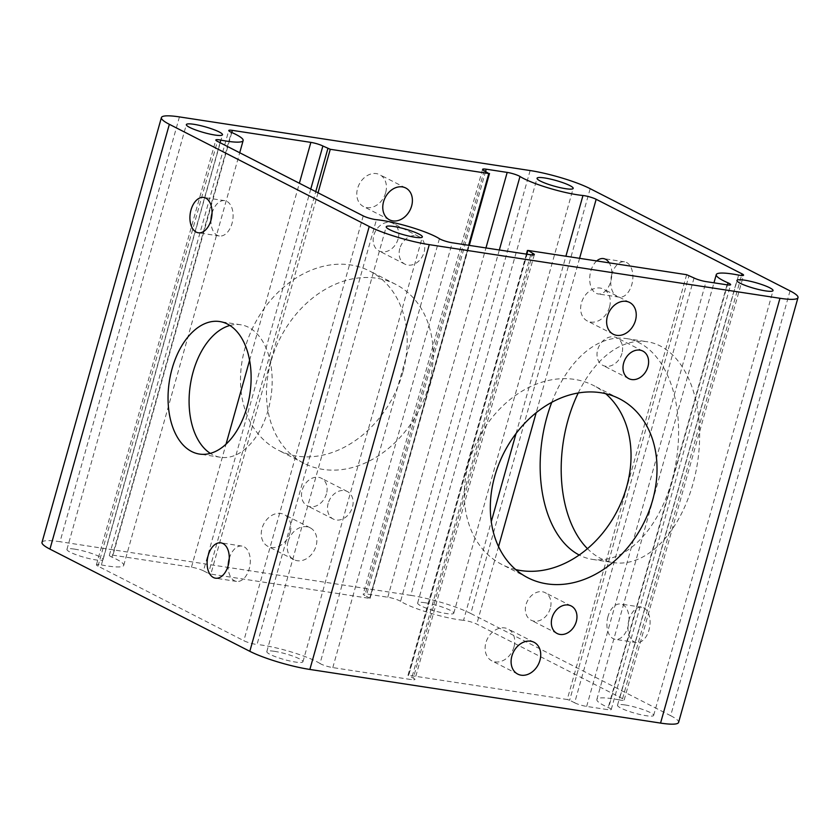 <?xml version="1.0" encoding="UTF-8"?>
<svg xmlns="http://www.w3.org/2000/svg" width="840" height="840" viewBox="0 0 840 840"><rect width="100%" height="100%" fill="white"/><g stroke="black" fill="none" stroke-linecap="round" stroke-linejoin="round"><path stroke-width="0.63" stroke-dasharray="4.2 3.15" d="M578.235 392.973A111.71 67.914 98.7 0 1 647.304 341.764A111.71 67.914 98.7 0 1 692.874 484.124A111.71 67.914 98.7 0 1 613.525 562.611A111.71 67.914 98.7 0 1 587.465 548.678M551.775 402.297A111.71 67.914 98.7 0 1 626.262 338.552A111.71 67.914 98.7 0 1 671.832 480.9A111.71 67.914 98.7 0 1 592.484 559.398A111.71 67.914 98.7 0 1 579.212 555.02M326.456 493.857A15.456 12.033 -62.9 0 1 307.282 505.764A15.456 12.033 -62.9 0 1 302.18 490.14A15.456 12.033 -62.9 0 1 321.353 478.233A15.456 12.033 -62.9 0 1 326.456 493.857M328.167 503.423A15.456 12.033 117.1 0 0 333.26 519.047A15.456 12.033 117.1 0 0 352.433 507.14A15.456 12.033 117.1 0 0 347.34 491.516A15.456 12.033 117.1 0 0 328.167 503.423M550.305 608.307A15.456 12.033 -62.9 0 1 531.132 620.214A15.456 12.033 -62.9 0 1 526.039 604.59A15.456 12.033 -62.9 0 1 545.212 592.683A15.456 12.033 -62.9 0 1 550.305 608.307M398.097 238.97A15.456 12.033 -62.9 0 1 378.924 250.877A15.456 12.033 -62.9 0 1 373.832 235.253A15.456 12.033 -62.9 0 1 393.005 223.346A15.456 12.033 -62.9 0 1 398.097 238.97M399.808 248.535A15.456 12.033 117.1 0 0 404.911 264.159A15.456 12.033 117.1 0 0 424.084 252.252A15.456 12.033 117.1 0 0 418.981 236.628A15.456 12.033 117.1 0 0 399.808 248.535M621.947 353.419A15.456 12.033 -62.9 0 1 602.774 365.327A15.456 12.033 -62.9 0 1 597.681 349.703A15.456 12.033 -62.9 0 1 616.854 337.796A15.456 12.033 -62.9 0 1 621.947 353.419M385.633 192.749A17.871 13.913 -62.9 0 1 363.468 206.525A17.871 13.913 -62.9 0 1 357.578 188.465A17.871 13.913 -62.9 0 1 379.743 174.689A17.871 13.913 -62.9 0 1 385.633 192.749M609.483 307.199A17.871 13.913 -62.9 0 1 587.317 320.975A17.871 13.913 -62.9 0 1 581.427 302.915A17.871 13.913 -62.9 0 1 603.593 289.139A17.871 13.913 -62.9 0 1 609.483 307.199M290.105 532.602A17.871 13.913 -62.9 0 1 267.939 546.368A17.871 13.913 -62.9 0 1 262.048 528.308A17.871 13.913 -62.9 0 1 284.214 514.542A17.871 13.913 -62.9 0 1 290.105 532.602M288.036 541.59A17.871 13.913 117.1 0 0 293.927 559.65A17.871 13.913 117.1 0 0 316.082 545.885A17.871 13.913 117.1 0 0 310.191 527.825A17.871 13.913 117.1 0 0 288.036 541.59M513.954 647.052A17.871 13.913 -62.9 0 1 491.788 660.817A17.871 13.913 -62.9 0 1 485.898 642.758A17.871 13.913 -62.9 0 1 508.064 628.992A17.871 13.913 -62.9 0 1 513.954 647.052M402.749 372.603A100.538 78.246 -62.9 0 1 278.072 450.051A100.538 78.246 -62.9 0 1 244.934 348.464A100.538 78.246 -62.9 0 1 369.611 271.016A100.538 78.246 -62.9 0 1 402.749 372.603M270.921 361.746A100.538 78.246 117.1 0 0 304.059 463.334A100.538 78.246 117.1 0 0 428.726 385.885A100.538 78.246 117.1 0 0 395.588 284.298A100.538 78.246 117.1 0 0 270.921 361.746M515.718 569.573A100.538 78.246 -62.9 0 1 501.921 564.501A100.538 78.246 -62.9 0 1 468.783 462.913A100.538 78.246 -62.9 0 1 593.46 385.466A100.538 78.246 -62.9 0 1 605.65 393.677M274.386 651.315A18.764 2.951 15.7 0 0 266.816 651.599A18.764 2.951 15.7 0 0 276.244 657.006A18.764 2.951 15.7 0 0 295.375 662.046A18.764 2.951 15.7 0 0 302.946 661.752A18.764 2.951 15.7 0 0 293.517 656.345A18.764 2.951 15.7 0 0 274.386 651.315M625.086 704.96A18.764 2.951 15.7 0 0 617.505 705.243A18.764 2.951 15.7 0 0 626.934 710.65A18.764 2.951 15.7 0 0 646.065 715.691A18.764 2.951 15.7 0 0 653.646 715.407A18.764 2.951 15.7 0 0 644.217 710A18.764 2.951 15.7 0 0 625.086 704.96M425.219 602.774A18.764 2.951 15.7 0 0 417.638 603.057A18.764 2.951 15.7 0 0 427.067 608.465A18.764 2.951 15.7 0 0 446.197 613.505A18.764 2.951 15.7 0 0 453.779 613.211A18.764 2.951 15.7 0 0 444.35 607.813A18.764 2.951 15.7 0 0 425.219 602.774M74.519 549.119A18.764 2.951 15.7 0 0 66.948 549.413A18.764 2.951 15.7 0 0 76.377 554.809A18.764 2.951 15.7 0 0 95.508 559.85A18.764 2.951 15.7 0 0 103.079 559.566A18.764 2.951 15.7 0 0 93.65 554.159A18.764 2.951 15.7 0 0 74.519 549.119M220.07 142.695L101.388 564.911A8.935 1.407 15.7 0 0 96.422 564.816A8.935 1.407 15.7 0 0 98.017 566.16L243.831 640.71A8.935 1.407 15.7 0 0 255.843 644.343A8.935 1.407 15.7 0 0 257.029 644.49L376.446 219.681M738.612 275.09L619.206 699.899A8.935 1.407 15.7 0 0 620.561 700.14A8.935 1.407 15.7 0 0 624.173 700.004A8.935 1.407 15.7 0 0 622.577 698.649L476.763 624.099A8.935 1.407 15.7 0 0 463.554 620.319L491.274 521.692M499.338 249.984L400.586 601.293A40.215 6.321 15.7 0 0 458.189 619.637A40.215 6.321 15.7 0 0 463.554 620.319M101.388 564.911A40.215 6.321 15.7 0 0 107.499 565.981A40.215 6.321 15.7 0 0 123.732 565.373A40.215 6.321 15.7 0 0 111.962 557.141L231.378 132.332M607.981 616.571A17.871 10.867 -81.3 0 0 615.269 639.345A17.871 10.867 -81.3 0 0 627.974 626.787A17.871 10.867 -81.3 0 0 620.676 604.013A17.871 10.867 -81.3 0 0 607.981 616.571M629.024 619.784A17.871 10.867 -81.3 0 0 636.311 642.558A17.871 10.867 -81.3 0 0 649.005 630A17.871 10.867 -81.3 0 0 641.718 607.226A17.871 10.867 -81.3 0 0 629.024 619.784M229.257 558.569A17.871 10.867 98.7 0 1 241.93 546.074A17.871 10.867 98.7 0 1 249.218 568.848A17.871 10.867 98.7 0 1 236.523 581.406A17.871 10.867 98.7 0 1 228.165 565.688M596.715 260.946A17.871 10.867 -81.3 0 0 590.783 271.152A17.871 10.867 -81.3 0 0 598.07 293.927A17.871 10.867 -81.3 0 0 610.764 281.369A17.871 10.867 -81.3 0 0 609.221 262.857M611.814 274.375A17.871 10.867 -81.3 0 0 619.111 297.15A17.871 10.867 -81.3 0 0 631.806 284.592A17.871 10.867 -81.3 0 0 624.519 261.817A17.871 10.867 -81.3 0 0 611.814 274.375M212.047 213.15A17.871 10.867 98.7 0 1 224.732 200.655A17.871 10.867 98.7 0 1 232.019 223.429A17.871 10.867 98.7 0 1 219.324 235.988A17.871 10.867 98.7 0 1 210.956 220.28M229.887 325.469A67.022 40.751 98.7 0 1 240.765 324.776A67.022 40.751 98.7 0 1 268.107 410.193A67.022 40.751 98.7 0 1 220.49 457.286A67.022 40.751 98.7 0 1 210.326 453.38M439.415 238.707L320.008 663.516A8.935 1.407 15.7 0 0 332.808 667.59L411.306 679.591A8.935 1.407 15.7 0 0 414.918 679.455A8.935 1.407 15.7 0 0 413.322 678.111L532.266 254.972M400.586 601.293A8.935 1.407 15.7 0 0 387.776 597.219L366.796 594.017A8.935 1.407 15.7 0 0 363.195 594.153A8.935 1.407 15.7 0 0 364.781 595.497L484.187 170.688M686.648 274.701L567.242 699.51L408.733 675.266L528.139 250.457M567.242 699.51L569.646 700.235L689.052 275.425M694.05 277.977L574.644 702.797L569.646 700.235M574.644 702.797A8.935 1.407 15.7 0 0 586.656 706.419L607.635 709.632A8.935 1.407 15.7 0 0 611.236 709.496A8.935 1.407 15.7 0 0 608.622 707.669L727.472 284.875M619.206 699.899A40.215 6.321 15.7 0 0 596.862 699.447A40.215 6.321 15.7 0 0 608.622 707.669M489.185 173.24L369.779 598.049L364.781 595.497M369.779 598.049L468.615 245.28M318.045 192.791L210.861 574.098L369.369 598.343M210.861 574.098L208.457 573.374L315.767 191.625M310.769 189.073L203.459 570.822L208.457 573.374M203.459 570.822A8.935 1.407 15.7 0 0 191.457 567.189L112.959 555.177A8.935 1.407 15.7 0 0 109.347 555.313A8.935 1.407 15.7 0 0 111.962 557.141M320.008 663.516A40.215 6.321 15.7 0 0 257.029 644.49M526.774 254.184L408.324 675.56L413.322 678.111M42 542.399A44.688 7.025 -164.3 0 1 60.029 541.716L179.445 116.907M530.135 170.552L410.729 595.361L60.029 541.716M410.729 595.361A44.688 7.025 -164.3 0 1 470.778 613.505L590.184 188.685M790.052 290.881L670.646 715.691L470.778 613.505M670.646 715.691A44.688 7.025 -164.3 0 1 678.594 722.411M622.577 698.649L741.521 275.51M530.712 254.783L411.306 679.591M332.808 667.59L452.225 242.781M485.594 171.402L366.796 594.017M387.776 597.219L485.961 247.936M579.579 258.321L536.183 412.703M498.54 546.609L476.763 624.099M191.457 567.189L226.034 444.15M249.596 360.339L299.376 183.246M231.767 132.51L112.959 555.177M98.017 566.16L217.423 141.351M363.237 215.901L243.831 640.71M586.656 706.419L706.062 281.61M727.041 284.823L607.635 709.632M516.086 433.43L565.898 256.232M592.484 559.398L613.525 562.611M333.26 519.047L307.282 505.764M557.12 633.497L531.132 620.214M404.911 264.159L378.924 250.877M628.761 378.609L602.774 365.327M389.445 219.807L363.468 206.525M613.305 334.257L587.317 320.975M293.927 559.65L267.939 546.368M517.776 674.111L491.788 660.817M304.059 463.334L278.072 450.051M527.909 577.784L501.921 564.501M266.816 651.599L386.221 226.79M617.505 705.243L736.922 280.434M417.638 603.057L537.054 178.248M66.948 549.413L186.354 124.593M624.173 700.004L743.578 275.184M636.311 642.558L615.269 639.345M236.523 581.406L215.481 578.183M619.111 297.15L598.07 293.927M219.324 235.988L198.282 232.775M220.49 457.286L199.447 454.062M240.765 324.776L219.723 321.552M224.732 200.655L203.69 197.442M624.519 261.817L603.477 258.594M241.93 546.074L220.889 542.85M641.718 607.226L620.676 604.013M123.732 565.373L239.715 152.744M596.862 699.447L713.969 282.818M96.422 564.816L215.828 139.997M109.347 555.313L228.764 130.505M611.236 709.496L730.653 284.687M103.079 559.566L222.495 134.757M453.779 613.211L573.184 188.402M653.646 715.407L773.052 290.588M302.946 661.752L422.363 236.943M619.437 398.748L593.46 385.466M395.588 284.298L369.611 271.016M534.051 642.275L508.064 628.992M310.191 527.825L284.214 514.542M629.57 302.431L603.593 289.139M405.72 187.982L379.743 174.689M482.601 169.334L363.195 594.153M534.324 254.646L414.918 679.455M408.009 675.287L526.397 254.121M370.094 598.322L469.298 245.385M642.841 351.078L616.854 337.796M418.981 236.628L393.005 223.346M571.19 605.966L545.212 592.683M347.34 491.516L321.353 478.233M626.262 338.552L647.304 341.764"/><path stroke-width="1.26" d="M587.465 548.678A111.71 67.914 98.7 0 1 567.956 420.252A111.71 67.914 98.7 0 1 578.235 392.973M579.212 555.02A111.71 67.914 98.7 0 1 546.913 417.039A111.71 67.914 98.7 0 1 551.775 402.297M576.282 621.59A15.456 12.033 -62.9 0 1 557.12 633.497A15.456 12.033 -62.9 0 1 552.017 617.883A15.456 12.033 -62.9 0 1 571.19 605.966A15.456 12.033 -62.9 0 1 576.282 621.59M647.934 366.702A15.456 12.033 -62.9 0 1 628.761 378.609A15.456 12.033 -62.9 0 1 623.669 362.995A15.456 12.033 -62.9 0 1 642.841 351.078A15.456 12.033 -62.9 0 1 647.934 366.702M383.555 201.747A17.871 13.913 117.1 0 0 389.445 219.807A17.871 13.913 117.1 0 0 411.611 206.041A17.871 13.913 117.1 0 0 405.72 187.982A17.871 13.913 117.1 0 0 383.555 201.747M635.46 320.492A17.871 13.913 -62.9 0 1 613.305 334.257A17.871 13.913 -62.9 0 1 607.415 316.197A17.871 13.913 -62.9 0 1 629.57 302.431A17.871 13.913 -62.9 0 1 635.46 320.492M539.942 660.335A17.871 13.913 -62.9 0 1 517.776 674.111A17.871 13.913 -62.9 0 1 511.886 656.05A17.871 13.913 -62.9 0 1 534.051 642.275A17.871 13.913 -62.9 0 1 539.942 660.335M605.65 393.677A100.538 78.246 -62.9 0 1 626.598 487.053A100.538 78.246 -62.9 0 1 515.718 569.573M652.575 500.336A100.538 78.246 -62.9 0 1 527.909 577.784A100.538 78.246 -62.9 0 1 494.771 476.196A100.538 78.246 -62.9 0 1 619.437 398.748A100.538 78.246 -62.9 0 1 652.575 500.336M393.803 226.496A18.764 2.951 15.7 0 0 386.221 226.79A18.764 2.951 15.7 0 0 395.651 232.186A18.764 2.951 15.7 0 0 414.781 237.227A18.764 2.951 15.7 0 0 422.363 236.943A18.764 2.951 15.7 0 0 412.933 231.536A18.764 2.951 15.7 0 0 393.803 226.496M744.492 280.151A18.764 2.951 15.7 0 0 736.922 280.434A18.764 2.951 15.7 0 0 746.351 285.842A18.764 2.951 15.7 0 0 765.481 290.881A18.764 2.951 15.7 0 0 773.052 290.588A18.764 2.951 15.7 0 0 763.623 285.191A18.764 2.951 15.7 0 0 744.492 280.151M544.625 177.954A18.764 2.951 15.7 0 0 537.054 178.248A18.764 2.951 15.7 0 0 546.483 183.656A18.764 2.951 15.7 0 0 565.614 188.685A18.764 2.951 15.7 0 0 573.184 188.402A18.764 2.951 15.7 0 0 563.755 182.994A18.764 2.951 15.7 0 0 544.625 177.954M193.935 124.309A18.764 2.951 15.7 0 0 186.354 124.593A18.764 2.951 15.7 0 0 195.783 130.001A18.764 2.951 15.7 0 0 214.914 135.041A18.764 2.951 15.7 0 0 222.495 134.757A18.764 2.951 15.7 0 0 213.066 129.35A18.764 2.951 15.7 0 0 193.935 124.309M741.521 275.51L741.982 273.84A8.935 1.407 -164.3 0 1 743.578 275.184A8.935 1.407 -164.3 0 1 739.966 275.32A8.935 1.407 -164.3 0 1 738.612 275.09A40.215 6.321 15.7 0 0 716.268 274.627A40.215 6.321 15.7 0 0 728.038 282.86A8.935 1.407 -164.3 0 1 730.653 284.687A8.935 1.407 -164.3 0 1 727.041 284.823L706.062 281.61A8.935 1.407 -164.3 0 1 694.05 277.977L686.648 274.701L528.139 250.457L532.728 253.302A8.935 1.407 -164.3 0 1 534.324 254.646A8.935 1.407 -164.3 0 1 530.712 254.783L452.225 242.781A8.935 1.407 -164.3 0 1 439.415 238.707A40.215 6.321 15.7 0 0 376.446 219.681A8.935 1.407 -164.3 0 1 375.249 219.534A8.935 1.407 -164.3 0 1 363.237 215.901L217.423 141.351A8.935 1.407 -164.3 0 1 215.828 139.997A8.935 1.407 -164.3 0 1 220.794 140.102A40.215 6.321 15.7 0 0 226.916 141.172A40.215 6.321 15.7 0 0 243.138 140.553A40.215 6.321 15.7 0 0 231.378 132.332A8.935 1.407 -164.3 0 1 228.764 130.505A8.935 1.407 -164.3 0 1 232.365 130.368L231.767 132.51M485.961 247.936L507.192 172.41A8.935 1.407 -164.3 0 1 519.992 176.484A40.215 6.321 15.7 0 0 577.605 194.817A40.215 6.321 15.7 0 0 582.971 195.51A8.935 1.407 -164.3 0 1 596.169 199.29L579.579 258.321M208.194 555.408A17.871 10.867 -81.3 0 0 215.481 578.183A17.871 10.867 -81.3 0 0 228.186 565.625A17.871 10.867 -81.3 0 0 220.889 542.85A17.871 10.867 -81.3 0 0 208.194 555.408M228.165 565.688A17.871 10.867 98.7 0 1 229.236 558.631A17.871 10.867 98.7 0 1 229.257 558.569M190.995 210A17.871 10.867 -81.3 0 0 198.282 232.775A17.871 10.867 -81.3 0 0 210.977 220.216A17.871 10.867 -81.3 0 0 203.69 197.442A17.871 10.867 -81.3 0 0 190.995 210M210.956 220.28A17.871 10.867 98.7 0 1 212.027 213.213A17.871 10.867 98.7 0 1 212.047 213.15M172.106 368.655A67.022 40.751 -81.3 0 0 199.447 454.062A67.022 40.751 -81.3 0 0 247.065 406.969A67.022 40.751 -81.3 0 0 219.723 321.552A67.022 40.751 -81.3 0 0 172.106 368.655M210.326 453.38A67.022 40.751 98.7 0 1 193.148 371.868A67.022 40.751 98.7 0 1 229.887 325.469M507.192 172.41L486.203 169.197L485.594 171.402M169.355 124.309L369.222 226.496A44.688 7.025 15.7 0 0 429.272 244.64L779.972 298.284A44.688 7.025 15.7 0 0 798 297.602A44.688 7.025 15.7 0 0 790.052 290.881L590.184 188.685A44.688 7.025 15.7 0 0 530.135 170.552L179.445 116.907A44.688 7.025 15.7 0 0 161.406 117.59A44.688 7.025 15.7 0 0 169.355 124.309L49.949 549.119L249.816 651.315L369.222 226.496M299.376 183.246L310.863 142.38L232.365 130.368M310.863 142.38A8.935 1.407 -164.3 0 1 322.875 146.003L330.267 149.289L488.786 173.534L484.187 170.688A8.935 1.407 -164.3 0 1 482.601 169.334A8.935 1.407 -164.3 0 1 486.203 169.197M741.982 273.84L596.169 199.29M429.272 244.64L309.866 669.449L660.555 723.093L779.972 298.284M309.866 669.449A44.688 7.025 -164.3 0 1 249.816 651.315M49.949 549.119A44.688 7.025 -164.3 0 1 42 542.399L161.406 117.59M798 297.602L678.594 722.411A44.688 7.025 -164.3 0 1 660.555 723.093M609.221 262.857A17.871 10.867 -81.3 0 0 603.477 258.594A17.871 10.867 -81.3 0 0 596.715 260.946M519.992 176.484L499.338 249.984M220.794 140.102L220.07 142.695M536.183 412.703L498.54 546.609M226.034 444.15L249.596 360.339M491.274 521.692L516.086 433.43M565.898 256.232L582.971 195.51M727.472 284.875L728.038 282.86M468.615 245.28L488.786 173.534M330.267 149.289L318.045 192.791M315.767 191.625L327.873 148.565M322.875 146.003L310.769 189.073M527.74 250.751L526.774 254.184M532.266 254.972L532.728 253.302M239.715 152.744L243.138 140.553M713.969 282.818L716.268 274.627M526.397 254.121L527.415 250.478M469.298 245.385L489.5 173.502"/></g></svg>
